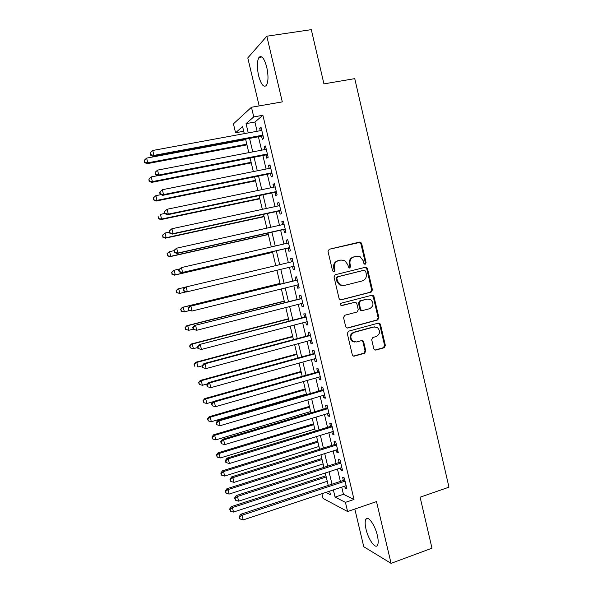 <?xml version="1.0" encoding="UTF-8"?>
<svg xmlns="http://www.w3.org/2000/svg" width="593" height="593" viewBox="0 0 593 593"><rect width="100%" height="100%" fill="white"/><g stroke="black" fill="none" stroke-linecap="round" stroke-linejoin="round"><path stroke-width="0.89" d="M365.236 264.211L366.096 262.669L361.641 243.501L360.64 242.211L359.558 242.085L329.293 249.238L328.018 251.469L332.584 270.89L334.067 271.876L334.956 270.304L334.37 267.799C333.866 264.174 335.215 261.795 338.418 260.646L340.953 260.038L344.741 260.564L347.698 264.545L348.914 267.903L349.751 268.021L350.626 266.465L350.04 263.974C349.544 260.371 350.878 258.007 354.036 256.873L356.541 256.265L360.166 256.732L363.205 260.757L363.783 263.24L365.236 264.211M364.791 264.233L365.355 262.81L360.907 243.686L359.907 242.396L329.108 249.297M333.644 271.898L334.267 270.43L333.681 267.932L334.37 267.799M349.314 268.043L349.907 266.598L349.329 264.107L350.04 263.974M377.348 535.412C375.043 525.057 367.964 515.184 365.903 519.171C364.888 521.01 364.917 524.323 366 529.112C368.223 539.17 375.265 549.326 377.444 545.323C378.46 543.507 378.423 540.208 377.348 535.412M266.776 67.261C264.263 58.247 261.646 54.971 258.948 57.432C256.977 61.22 256.858 67.283 258.592 75.615C261.068 84.562 263.677 87.823 266.42 85.407C268.384 81.723 268.503 75.674 266.776 67.261M373.812 348.743L374.524 349.826L375.873 350.07L384.153 347.743L385.368 345.497L380.469 324.438L379.69 323.304L378.416 323.096L348.543 331.19L347.283 333.459L352.301 354.784L352.968 355.844L354.399 356.119L364.562 353.258L365.799 350.997L363.672 341.924L362.953 340.827L361.589 340.582L356.549 341.976L352.828 341.279C349.811 337.632 350.293 334.645 354.288 332.325L373.946 326.973L377.4 327.544C380.587 331.131 380.18 334.133 376.184 336.55L372.93 337.454L371.7 339.7L373.812 348.743M341.738 487.127L343.436 494.288L354.006 499.454L345.422 502.367L347.602 511.522L323.044 498.424L321.917 493.717M243.716 131.275L235.562 132.765L233.427 123.841L251.462 107.259L282.298 101.885L266.82 36.217L311.31 29.65L323.934 83.88L354.755 78.639L448.968 487.172L420.111 497.201L431.978 548.191L391.069 563.35L376.511 501.596L347.602 511.522M251.462 107.259L253.76 116.91L246.043 123.633L248.252 132.906M354.006 499.454L262.892 115.279L253.76 116.91M371.196 292.09L372.426 289.873L367.49 268.659L366.57 267.421L365.421 267.265L335.275 274.715L334.007 276.953L339.055 298.442L339.856 299.606L341.175 299.828L371.196 292.09L370.447 292.171L371.67 289.955L366.748 268.785L365.073 267.354M373.99 296.604L378.912 317.737L377.689 319.968L347.794 328.025L346.423 327.773L345.689 326.669L343.54 317.514L344.8 315.254L357.03 312.022L358.276 309.776L356.86 303.735L356.052 302.571L354.77 302.363L341.079 305.521C340.226 304.557 340.338 303.764 341.412 303.134L371.93 295.232L373.145 295.41L373.99 296.604L373.234 296.67L378.141 317.759L378.912 317.737M354.829 509.046L363.768 546.739L391.069 563.35M266.82 36.217L247.785 57.921L259.171 105.917M261.557 136.175L262.336 139.459L263.685 138.443L260.994 127.11L259.66 128.184L260.253 130.697M266.012 154.929L266.791 158.212L268.162 157.293L265.479 145.989L264.122 146.968L264.745 149.577M270.46 173.645L271.238 176.914L272.624 176.099L269.948 164.824L268.57 165.699L269.215 168.412M274.893 192.31L275.671 195.571L277.079 194.86L274.411 183.608L273.01 184.379L273.684 187.203M279.318 210.93L280.089 214.184L281.527 213.569L278.858 202.346L277.442 203.021L278.132 205.949M283.736 229.506L284.507 232.752L285.959 232.234L283.298 221.041L281.86 221.619L282.579 224.643M288.131 248.037L288.902 251.276L290.385 250.854L287.731 239.691L286.263 240.165L287.005 243.293M292.534 266.539L293.298 269.748L294.795 269.43L292.149 258.289L290.659 258.667L291.43 261.898M296.937 285.085L297.671 288.183L299.191 287.961L296.552 276.842L295.047 277.124L295.811 280.356M301.333 303.586L302.045 306.566L303.579 306.44L300.947 295.358L299.421 295.544L300.184 298.761M305.721 322.043L306.403 324.905L307.96 324.875L305.336 313.823L303.786 313.912L304.55 317.122M310.095 340.456L310.747 343.206L312.326 343.273L309.709 332.243L308.138 332.236L308.901 335.438M314.46 358.817L315.083 361.456L316.684 361.619L314.075 350.619L312.481 350.515L313.245 353.71M318.812 377.141L319.412 379.668L321.035 379.92L318.426 368.942L316.818 368.75L317.574 371.93M323.155 395.42L323.726 397.829L325.372 398.185L322.77 387.229L321.139 386.94L321.895 390.12M327.484 413.647L328.033 415.952L329.693 416.397L327.099 405.471L325.446 405.086L326.202 408.258M331.806 431.837L332.325 434.024L334.007 434.565L331.42 423.669L329.752 423.187L330.501 426.352M336.12 449.983L336.609 452.059L338.314 452.689L335.734 441.822L334.044 441.244L334.793 444.402M340.419 468.085L340.886 470.049L342.613 470.775L340.034 459.931L338.321 459.264L339.07 462.407M262.892 115.279L254.916 122.039L257.11 131.275M258.415 136.761L261.609 150.177M262.884 155.536L266.094 169.035M267.339 174.275L270.564 187.848M271.779 192.962L275.026 206.609M276.212 211.605L279.481 225.333M280.637 230.203L283.921 244.005M285.048 248.749L288.346 262.625M289.451 267.28L292.742 281.104M293.869 285.848L297.123 299.532M298.272 304.365L301.496 317.915M302.667 322.844L305.855 336.253M307.055 341.279L310.206 354.547M311.421 359.662L314.549 372.789M315.787 378.008L318.878 390.995M320.138 396.302L323.192 409.155M324.475 414.559L327.499 427.271M328.811 432.764L331.798 445.343M333.125 450.932L336.09 463.37M337.439 469.048L340.367 481.353M344.703 486.134L345.148 487.995L346.89 488.81L344.325 477.995L342.591 477.232L343.34 480.374M333.37 489.907L335.082 497.097L345.422 502.367M249.564 138.406L252.774 151.875M254.056 157.249L257.288 170.791M258.533 176.047L261.787 189.664M263.01 194.793L266.272 208.491M267.465 213.495L270.749 227.267M271.913 232.159L275.219 246.006M276.353 250.765L279.674 264.693M280.786 269.355L284.091 283.232M285.226 287.983L288.502 301.718M289.658 306.566L292.898 320.161M294.076 325.105L297.278 338.551M298.487 343.592L301.659 356.904M302.882 362.041L306.025 375.213M307.27 380.447L310.376 393.478M311.644 398.8L314.72 411.69M316.01 417.109L319.049 429.866M320.368 435.381L323.378 447.997M324.712 453.601L327.684 466.083M329.041 471.776L331.991 484.125M244.279 133.64L242.604 126.628L235.562 132.765M325.876 492.405L330.471 494.74L329.612 491.16M328.233 485.363L325.275 472.999M323.919 467.299L320.932 454.794M319.597 449.183L316.58 436.552M315.261 431.029L312.214 418.258M310.917 412.832L307.834 399.919M306.559 394.59L303.446 381.536M302.2 376.296L299.05 363.109M297.819 357.964L294.639 344.637M293.431 339.589L290.222 326.12M289.036 321.161L285.789 307.552M284.625 302.697L281.349 288.939M280.207 284.18L276.894 270.289M275.775 265.612L272.454 251.677M271.312 246.903L267.999 233.034M266.835 228.142L263.544 214.347M262.343 209.336L259.067 195.616M257.844 190.479L254.59 176.84M253.33 171.577L250.098 158.012M248.808 152.631L245.591 139.147M254.916 122.039L246.043 123.633M343.436 494.288L335.082 497.097M259.66 128.184L261.179 127.91M264.122 146.968L265.642 146.679M268.57 165.699L270.082 165.395M273.01 184.379L274.522 184.075M277.442 203.021L278.947 202.702M281.86 221.619L283.358 221.285M286.263 240.165L287.761 239.824M293.298 269.748L294.78 269.392M290.659 258.667L292.156 258.318M297.671 288.183L299.161 287.813M302.045 306.566L303.52 306.188M306.403 324.905L307.878 324.519M310.747 343.206L312.222 342.806M315.083 361.456L316.551 361.048M319.412 379.668L320.872 379.246M323.726 397.829L325.186 397.399M328.033 415.952L329.486 415.508M332.325 434.024L333.777 433.579M336.609 452.059L338.054 451.599M340.886 470.049L342.324 469.582M345.148 487.995L346.586 487.52M356.074 256.369L356.541 256.265M349.329 264.107C348.832 260.52 350.166 258.155 353.317 257.028L355.815 256.421M340.53 260.127L340.953 260.038M333.681 267.932C333.184 264.315 334.526 261.936 337.721 260.794L340.256 260.186M340.575 299.865L370.447 292.171M365.636 271.216L364.184 270.238L337.736 276.798L336.854 278.369L337.469 281.008L340.167 284.825L344.236 285.47L362.286 280.919C365.421 279.763 366.741 277.398 366.244 273.825L365.636 271.216M363.605 270.334L364.184 270.238M343.31 285.618L339.47 284.922L336.78 281.112L336.157 278.48L337.046 276.916L363.45 270.364M347.031 328.048L376.926 319.99L378.141 317.759M354.592 302.378L341.479 305.691M369.602 308.701C373.686 306.218 374.042 303.179 370.662 299.584L367.356 299.087L360.433 300.888L359.195 303.127L360.603 309.161L361.404 310.317L362.686 310.524L369.602 308.701M361.952 310.569L360.663 310.361L359.869 309.205L358.461 303.179L359.706 300.947L366.615 299.154M373.234 296.67L371.781 295.27M374.628 326.847L373.946 326.973M354.903 342.102L352.109 341.257C349.092 337.617 349.581 334.637 353.569 332.317L373.19 326.98M353.48 356.111L363.82 353.213L365.058 350.952L362.938 341.902L361.693 340.56M374.991 350.063L383.375 347.706L384.59 345.467L379.698 324.453L378.408 323.096M245.71 139.644L146.619 158.116L147.776 162.816L147.042 163.705L246.955 144.87M144.781 162.134L144.321 160.251L144.492 162.489L144.781 162.134L147.776 162.816L246.792 144.181M144.321 160.251L146.619 158.116M147.042 163.705L144.492 162.489M262.899 135.137L153.935 155.396L152.727 150.474L261.78 130.416M263.077 135.893L153.135 156.359L153.935 155.396L150.807 154.677L150.326 152.712L150.489 155.069L150.807 154.677M150.489 155.069L153.135 156.359M152.727 150.474L150.326 152.712M157.53 175.698L151.23 176.914L152.386 181.606L151.63 182.392L251.262 162.89M149.392 180.909L148.932 179.034L149.095 181.228L152.386 181.606L251.121 162.304M148.932 179.034L151.23 176.914M151.63 182.392L149.095 181.228M161.074 194.615L155.84 195.668L156.989 200.352L156.204 201.034L255.546 180.865M153.995 199.641L153.535 197.773L153.691 199.923L156.989 200.352L255.435 180.383M153.535 197.773L155.84 195.668M156.204 201.034L153.691 199.923M164.81 213.465L160.429 214.377L161.578 219.047L160.77 219.632L259.83 198.803M158.583 218.328L158.131 216.467L158.272 218.565L161.578 219.047L259.741 198.418M160.77 219.632L158.272 218.565M169.376 232.1L165.01 233.042L166.159 237.704L165.328 238.186L264.1 216.69M163.164 236.97L162.712 235.11L162.838 237.17L166.159 237.704L264.033 216.408M162.386 235.31L165.01 233.042L162.712 235.11M165.328 238.186L162.838 237.17M267.376 154.002L158.746 175.024L157.538 170.117L266.257 149.288M267.532 154.64L157.916 175.876L158.746 175.024L155.618 174.298L155.136 172.341L155.292 174.646L155.618 174.298M155.292 174.646L157.916 175.876M157.538 170.117L155.136 172.341M271.846 172.815L163.542 194.6L162.341 189.708L270.734 168.115M271.972 173.341L162.69 195.349L163.542 194.6L160.414 193.867L159.932 191.91L159.599 192.214L160.08 194.17L160.414 193.867M160.08 194.17L162.69 195.349M162.341 189.708L159.932 191.91M164.372 211.694L164.854 213.643L164.721 211.434L164.372 211.694L167.13 209.255L275.189 186.891M164.721 211.434L167.13 209.255L168.323 214.132L167.448 214.77L276.308 192.013M276.301 191.576L168.323 214.132L165.195 213.384M164.854 213.643L167.448 214.77M169.138 231.129L169.613 233.064L169.494 230.907L169.138 231.129L171.903 228.742L279.637 205.623M169.494 230.907L171.903 228.742L173.097 233.612L172.192 234.139L280.726 210.626M280.748 210.3L173.097 233.612L169.969 232.849M169.613 233.064L172.192 234.139M173.934 250.691L169.583 251.662L170.725 256.309L169.872 256.695L268.362 234.539M167.737 255.568L167.278 253.708L167.404 255.724L170.725 256.309L268.318 234.361M166.944 253.871L168.738 252.069L167.278 253.708M169.872 256.695L167.404 255.724M173.89 250.505L174.364 252.44L174.727 252.27L174.253 250.328L173.89 250.505L176.662 248.185L284.077 224.31M174.253 250.328L176.662 248.185L177.856 253.041L176.929 253.463L285.137 229.187M285.181 228.972L177.856 253.041L174.727 252.27M174.364 252.44L176.929 253.463M179.42 269.014L174.142 270.23L175.276 274.863L174.409 275.159L272.61 252.351M172.289 274.114L171.837 272.269L171.948 274.233L175.276 274.863L272.595 252.27M171.496 272.387L174.142 270.23L171.837 272.269M174.409 275.159L171.948 274.233M178.634 269.837L179.101 271.764L179.479 271.638L179.004 269.704L178.634 269.837L181.414 267.576L288.502 242.945M179.004 269.704L181.414 267.576L182.6 272.417L181.651 272.736L289.532 247.711M289.606 247.6L182.6 272.417L179.479 271.638M179.101 271.764L181.651 272.736M185.12 287.227L178.686 288.754L179.827 293.379L186.12 291.875M176.032 290.859L177.796 288.976L178.686 288.754L176.032 290.859L176.84 292.623L176.38 290.778M176.84 292.623L179.827 293.379L176.484 292.705M183.356 289.117L183.83 291.044L184.215 290.955L183.741 289.028L183.356 289.117L185.186 287.16L292.92 261.543M183.741 289.028L186.15 286.923L187.336 291.749L186.358 291.964L183.83 291.044M294.024 266.183L187.336 291.749L184.215 290.955M280.029 283.41L182.31 307.359L183.222 307.233L184.356 311.851L189.463 310.591M280.052 283.506L183.222 307.233L180.561 309.279L181.376 311.08L180.917 309.235M181.376 311.08L184.356 311.851L181.013 311.125M180.561 309.279L182.31 307.359M297.301 279.992L189.886 306.344L297.323 280.089M188.47 308.301L190.879 306.21L192.058 311.029L188.544 310.272L188.937 310.228L188.47 308.301L188.077 308.353L188.544 310.272M298.42 284.722L192.058 311.029L188.937 310.228M189.886 306.344L188.077 308.353M284.247 301.103L186.817 325.698L187.751 325.676L188.878 330.271L193.177 329.182M284.292 301.296L187.751 325.676L185.075 327.662L185.898 329.493L185.446 327.655M185.898 329.493L188.878 330.271L185.527 329.5M185.075 327.662L186.817 325.698M301.674 298.398L194.578 325.483L301.718 298.59M193.177 327.529L195.594 325.453L196.772 330.257L193.244 329.449L193.652 329.449L193.177 327.529L192.777 327.536L193.244 329.449M302.815 303.208L196.772 330.257L193.652 329.449M194.578 325.483L192.777 327.536M288.465 318.76L191.309 343.992L192.265 344.066L193.392 348.654L197.677 347.528M288.532 319.049L192.265 344.066L189.582 346.001L190.412 347.869L189.96 346.03M190.412 347.869L193.392 348.654L190.027 347.832M189.582 346.001L191.309 343.992M305.936 316.758L199.255 344.577L306.099 317.047M197.884 346.705L200.293 344.652L201.472 349.44L197.936 348.58L198.351 348.617L197.884 346.705L197.469 346.668L197.936 348.58M307.196 321.658L201.472 349.44L198.351 348.617M199.255 344.577L197.469 346.668M292.668 336.364L195.794 362.241L196.772 362.405L197.892 366.985L202.169 365.837M292.757 336.757L196.772 362.405L194.074 364.287L194.912 366.192L194.46 364.361M194.912 366.192L194.526 366.118M194.074 364.287L195.794 362.241M310.384 335.067L203.918 363.613L204.985 363.798L310.473 335.46M202.569 365.829L204.985 363.798L206.156 368.572L202.613 367.66L203.036 367.742L202.569 365.829L202.146 365.755L202.613 367.66M311.562 340.056L206.156 368.572L203.036 367.742M203.918 363.613L202.146 365.755M296.856 353.939L200.264 380.447L201.264 380.706L202.383 385.28L207.587 383.841M296.974 354.421L201.264 380.706L198.559 382.537L199.404 384.472L198.951 382.641M202.383 385.28L199.404 384.472M198.559 382.537L200.264 380.447M314.72 353.332L208.573 382.611L209.663 382.893L314.839 353.828M207.246 384.909L206.816 384.79L207.283 386.695L207.713 386.814L207.246 384.909L209.663 382.893L210.834 387.659L315.928 358.409M208.573 382.611L206.816 384.79M207.713 386.814L210.834 387.659M301.044 371.463L204.718 398.607L205.741 398.963L206.861 403.522L213.05 401.765M301.185 372.048L205.741 398.963L203.028 400.735L203.881 402.706L203.436 400.883M206.861 403.522L203.881 402.706M203.028 400.735L204.718 398.607M305.217 388.949L209.166 416.731L210.211 417.175L211.33 421.719L306.425 394.019M305.38 389.631L210.211 417.175L207.906 419.081L207.491 418.895L208.351 420.897L207.906 419.081M211.33 421.719L208.351 420.897M207.491 418.895L209.166 416.731M309.383 406.398L213.606 434.802L214.673 435.344L215.785 439.88L310.613 411.549M309.568 407.169L214.673 435.344L212.361 437.226L211.938 437.011L212.813 439.042L212.361 437.226M215.785 439.88L212.813 439.042M211.938 437.011L213.606 434.802M313.534 423.802L218.031 452.83L219.121 453.467L220.233 457.989L314.787 429.043M313.741 424.67L219.121 453.467L216.816 455.335L216.378 455.076L217.26 457.144L216.816 455.335M220.233 457.989L217.26 457.144M216.378 455.076L218.031 452.83M317.678 441.17L222.449 470.82L223.561 471.546L224.673 476.06L318.952 446.492M317.907 442.133L223.561 471.546L221.248 473.399L220.811 473.103L221.693 475.208L221.248 473.399M224.673 476.06L221.693 475.208M220.811 473.103L222.449 470.82M321.814 458.493L226.86 488.765L227.986 489.581L229.091 494.088L323.103 463.904M322.066 459.553L227.986 489.581L225.681 491.419L225.229 491.086L226.118 493.22L225.681 491.419M229.091 494.088L226.118 493.22M225.229 491.086L226.86 488.765M325.942 475.779L231.255 506.667L232.404 507.578L233.509 512.063L327.254 481.271M326.217 476.935L232.404 507.578L230.091 509.394L229.639 509.031L230.536 511.196L230.091 509.394M233.509 512.063L230.536 511.196M229.639 509.031L231.255 506.667M319.049 371.559L213.213 401.557L214.332 401.943L319.19 372.152M211.916 403.944L211.471 403.781L212.376 405.842L211.916 403.944L214.332 401.943L215.496 406.694L320.272 376.725M213.213 401.557L211.471 403.781M212.376 405.842L215.496 406.694M323.363 389.734L217.846 420.452L218.98 420.941L323.526 390.424M216.564 422.92L216.119 422.72L216.578 424.618L217.031 424.818L216.564 422.92L218.98 420.941L220.144 425.685L324.608 394.99M217.846 420.452L216.119 422.72M217.031 424.818L220.144 425.685M327.67 407.873L222.464 439.302L223.628 439.895L327.855 408.659M221.211 441.859L220.752 441.615L221.211 443.505L221.671 443.749L221.211 441.859L223.628 439.895L224.784 444.624L328.937 413.21M222.464 439.302L220.752 441.615M221.671 443.749L224.784 444.624M331.969 425.967L227.075 458.107L228.253 458.797L332.176 426.849M225.837 460.746L225.37 460.464L225.829 462.347L226.304 462.629L225.837 460.746L228.253 458.797L229.409 463.518L333.259 431.393M227.075 458.107L225.37 460.464M226.304 462.629L229.409 463.518M336.253 444.009L231.67 476.861L232.879 477.654L336.49 444.995M230.455 479.581L229.98 479.263L230.44 481.138L230.922 481.464L230.455 479.581L232.879 477.654L234.027 482.361L337.565 449.524M231.67 476.861L229.98 479.263M230.922 481.464L234.027 482.361M340.53 462.014L236.251 495.57L237.482 496.46L340.782 463.096M235.065 498.372L234.576 498.009L235.525 500.247L235.065 498.372L237.482 496.46L238.631 501.159L341.857 467.61M236.251 495.57L234.576 498.009M235.525 500.247L238.631 501.159M344.792 479.982L240.825 514.227L242.077 515.221L345.074 481.153M239.661 517.118L239.164 516.718L239.616 518.586L240.121 518.986L239.661 517.118L242.077 515.221L243.226 519.905L346.142 485.66M240.825 514.227L239.164 516.718M240.121 518.986L243.226 519.905M365.355 262.81L366.096 262.669M334.267 270.43L334.956 270.304M349.907 266.598L350.626 266.465M353.317 257.028L354.036 256.873M337.721 260.794L338.418 260.646M358.824 242.27L359.558 242.085M360.907 243.686L361.641 243.501M340.656 299.873L341.175 299.828M366.748 268.785L367.49 268.659M371.67 289.955L372.426 289.873M337.046 276.916L337.736 276.798M336.157 278.48L336.854 278.369M336.78 281.112L337.469 281.008M376.926 319.99L377.689 319.968M347.083 328.033L347.794 328.025M354.051 302.423L354.77 302.363M341.605 305.706L342.013 305.677M359.706 300.947L360.433 300.888M358.461 303.179L359.195 303.127M359.869 309.205L360.603 309.161M353.569 332.317L354.288 332.325M362.938 341.902L363.672 341.924M365.058 350.952L365.799 350.997M363.82 353.213L364.562 353.258M353.673 356.067L354.399 356.119M379.698 324.453L380.469 324.438M384.59 345.467L385.368 345.497M383.375 347.706L384.153 347.743M375.117 350.033L375.873 350.07M365.903 519.171L367.927 518.467M258.948 57.432L261.913 56.965M359.907 242.396L360.64 242.211M365.822 267.547L366.57 267.421M339.47 284.922L340.167 284.825M360.663 310.361L361.404 310.317M372.389 295.484L373.145 295.41M352.109 341.257L352.828 341.279M362.219 340.805L362.953 340.827M378.92 323.318L379.69 323.304"/></g></svg>
